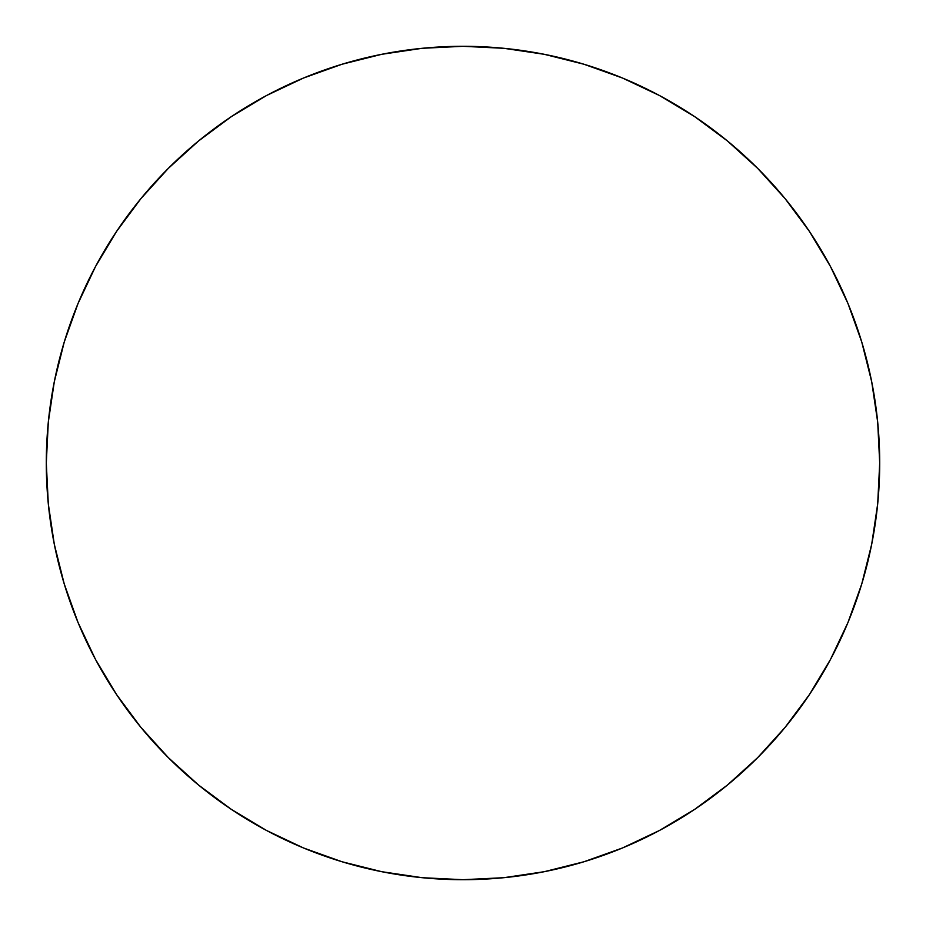 <?xml version="1.0" encoding="UTF-8"?>
<svg xmlns="http://www.w3.org/2000/svg" width="926" height="926" viewBox="0 0 926 926"><rect width="100%" height="100%" fill="white"/><g stroke="black" fill="none" stroke-linecap="round" stroke-linejoin="round"><path stroke-width="1.39" d="M46.3 463A416.7 416.7 0 0 1 463 46.3A416.7 416.7 0 0 1 879.7 463A416.7 416.7 0 0 1 463 879.7A416.7 416.7 0 0 1 46.3 463L48.302 503.848L54.31 544.291L64.241 583.959L78.016 622.469L95.505 659.428L116.526 694.512L140.891 727.35L168.347 757.653L198.65 785.109L231.488 809.474L266.572 830.495L303.531 847.985L342.041 861.759L381.709 871.69L422.152 877.698L463 879.7L503.848 877.698L544.291 871.69L583.959 861.759L622.469 847.985L659.428 830.495L694.512 809.474L727.35 785.109L757.653 757.653L785.109 727.35L809.474 694.512L830.495 659.428L847.985 622.469L861.759 583.959L871.69 544.291L877.698 503.848L879.7 463L877.698 422.152L871.69 381.709L861.759 342.041L847.985 303.531L830.495 266.572L809.474 231.488L785.109 198.65L757.653 168.347L727.35 140.891L694.512 116.526L659.428 95.505L622.469 78.016L583.959 64.241L544.291 54.31L503.848 48.302L463 46.3L422.152 48.302L381.709 54.31L342.041 64.241L303.531 78.016L266.572 95.505L231.488 116.526L198.65 140.891L168.347 168.347L140.891 198.65L116.526 231.488L95.505 266.572L78.016 303.531L64.241 342.041L54.31 381.709L48.302 422.152L46.3 463M861.759 342.041L847.985 303.531M694.512 116.526L659.428 95.505M342.041 64.241L303.531 78.016M116.526 231.488L95.505 266.572M64.241 583.959L78.016 622.469M231.488 809.474L266.572 830.495M583.959 861.759L622.469 847.985M809.474 694.512L830.495 659.428"/></g></svg>
